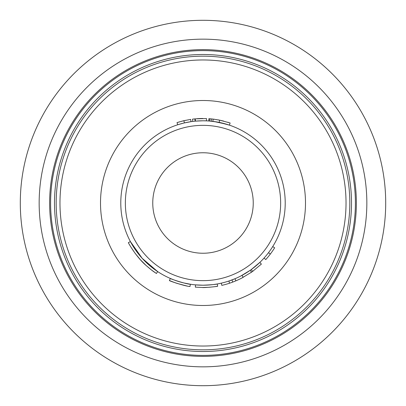 <?xml version="1.0" encoding="UTF-8"?>
<svg xmlns="http://www.w3.org/2000/svg" width="406" height="406" viewBox="0 0 406 406"><rect width="100%" height="100%" fill="white"/><g stroke="black" fill="none" stroke-linecap="round" stroke-linejoin="round"><path stroke-width="0.61" d="M214.754 286.677L217.652 286.22L217.256 283.972C215.992 284.428 211.237 284.845 203 285.215L195.545 284.875L195.337 287.149L202.492 287.499L209.191 287.27M217.256 283.972L217.652 286.22C218.2 286.428 203.853 287.91 202.213 287.494L195.337 287.149M152.823 268.127L157.67 271.589L142.151 258.287L130.397 241.575L133.066 246.224M151.885 270.284L156.411 273.492C154.392 271.934 154.539 272.766 146.16 265.524C136.061 256.922 127.88 242.169 128.377 242.646L130.397 241.575M206.512 118.572L195.245 118.856L195.459 121.13L203 120.785A82.215 82.215 0 0 1 285.215 203A82.215 82.215 0 0 1 203 285.215A82.215 82.215 0 0 1 120.785 203A82.215 82.215 0 0 1 203 120.785L206.415 120.856L206.512 118.572M209.273 284.976L203.807 285.21M203 49.623A153.377 153.377 0 0 1 356.377 203A153.377 153.377 0 0 1 203 356.377A153.377 153.377 0 0 1 49.623 203A153.377 153.377 0 0 1 203 49.623A153.377 153.377 0 0 0 49.623 203A153.377 153.377 0 0 0 203 356.377M203 385.7A182.7 182.7 0 0 0 385.7 203A182.7 182.7 0 0 0 203 20.3A182.7 182.7 0 0 0 20.3 203A182.7 182.7 0 0 0 203 385.7M203 253.242A50.242 50.242 0 0 0 253.242 203A50.242 50.242 0 0 0 203 152.757A50.242 50.242 0 0 0 152.757 203A50.242 50.242 0 0 0 203 253.242M228.532 124.85L226.411 124.19M219.164 122.389L219.616 120.151L230.121 122.972L229.39 125.134L218.753 122.307M217.54 122.079L209.628 121.054L209.816 118.775L208.892 118.704L208.73 120.983L209.912 121.074M211.216 121.196L211.313 118.912L209.816 118.775M250.619 272.802L250.619 272.802A84.499 84.499 0 0 0 251.527 272.177L250.218 270.305L240.712 276.055M241.758 278.085L251.527 272.177A84.499 84.499 0 0 0 252.623 271.396L261.388 264.083L259.81 262.428L251.278 269.543L252.623 271.396A84.499 84.499 0 0 0 253.511 270.741L253.511 270.741M231.953 279.947L232.755 282.084L235.876 280.84L234.988 278.734L228.867 281.038L229.588 283.205A84.499 84.499 0 0 1 221.823 285.377L221.316 283.149M209.024 284.992L210.506 284.87M214.099 284.464L216.312 284.129M196.382 284.946L196.656 284.971M198.778 285.108L202.274 285.21M183.882 120.694L190.668 119.405L191.003 121.663L184.4 122.916L183.882 120.694L177.016 122.597L177.716 124.769M183.558 123.119L178.3 124.581M135.147 249.426L138.786 254.339M142.41 258.571L145.424 261.692M150.459 266.234L152.742 268.067M190.013 286.494C185.517 286.433 168.835 280.759 169.414 280.536C168.637 280.749 186.085 286.534 190.013 286.494L190.363 284.236C185.994 284.18 169.754 278.653 170.322 278.44C169.566 278.648 186.547 284.281 190.363 284.236L184.06 283.002M181.989 282.485L179.954 281.921M177.711 281.231L182.817 282.698M131.168 247.503L135.335 253.613L140.461 259.825M140.486 259.85L146.16 265.524L151.311 269.843M235.876 280.84A84.499 84.499 0 0 0 243.143 277.354L242.062 275.344M232.755 282.084L229.588 283.205M209.054 287.281L214.398 286.727M170.322 278.44L169.414 280.536L176.113 283.109M176.706 283.302L186.06 285.783M186.516 285.875L187.009 285.971M189.023 286.337L189.952 286.484M189.876 286.474L189.206 286.367M184.816 285.519L183.532 285.225M264.062 258.054L265.757 259.581A84.499 84.499 0 0 0 274.649 247.792L272.715 246.584M270.325 254.06L268.508 252.679M228.375 122.399L227.847 122.236M219.616 120.151L213.145 119.11L212.871 121.379M213.145 119.11L211.846 118.963M218.92 120.014L217.966 119.836M216.596 119.603L216.266 119.552M214.683 119.313L213.906 119.207M213.216 119.12L211.496 118.928M211.353 118.917L210.815 118.862M223.67 121.069L223.133 120.932M222.473 120.775L221.686 120.592M221.011 120.445L220.367 120.308M227.675 124.576L227.279 124.449M227.035 124.378L226.771 124.297M226.335 124.165L214.15 121.546M213.876 121.506L213.17 121.414M195.245 118.856A84.499 84.499 0 0 0 194.87 118.892L195.093 121.166M194.87 118.892A84.499 84.499 0 0 0 192.505 119.156L192.789 121.419M202.868 118.501L202.868 118.501A84.499 84.499 0 0 0 196.717 118.735L196.717 118.735M179.538 121.825L178.787 122.044M184.375 120.577L183.456 120.79M182.258 121.084L181.979 121.155M185.481 120.338L185.217 120.394M183.674 123.089L182.284 123.439M181.188 123.734L180.173 124.018M187.983 122.165L187.729 122.216M187.11 122.333L186.222 122.516M185.207 122.734L184.877 122.805M157.67 271.589L156.411 273.492L157.67 271.589M203 280.647A77.647 77.647 0 0 0 280.647 203A77.647 77.647 0 0 0 203 125.352A77.647 77.647 0 0 0 125.352 203A77.647 77.647 0 0 0 203 280.647M203 355.397A152.397 152.397 0 0 0 355.397 203A152.397 152.397 0 0 0 203 50.603A152.397 152.397 0 0 0 50.603 203A152.397 152.397 0 0 0 203 355.397M203 54.49A148.51 148.51 0 0 1 351.51 203A148.51 148.51 0 0 1 203 351.51A148.51 148.51 0 0 1 54.49 203A148.51 148.51 0 0 1 203 54.49M203 349.825A146.825 146.825 0 0 0 349.825 203A146.825 146.825 0 0 0 203 56.175A146.825 146.825 0 0 0 56.175 203A146.825 146.825 0 0 0 203 349.825M203 305.495A102.495 102.495 0 0 0 305.495 203A102.495 102.495 0 0 0 203 100.505A102.495 102.495 0 0 0 100.505 203A102.495 102.495 0 0 0 203 305.495M203 346.029A143.029 143.029 0 0 0 346.029 203A143.029 143.029 0 0 0 203 59.971A143.029 143.029 0 0 0 59.971 203A143.029 143.029 0 0 0 203 346.029M203 366.841A163.841 163.841 0 0 0 366.841 203A163.841 163.841 0 0 0 203 39.159A163.841 163.841 0 0 0 39.159 203A163.841 163.841 0 0 0 203 366.841M203 285.215A82.215 82.215 0 0 1 120.785 203A82.215 82.215 0 0 1 203 120.785"/></g></svg>

